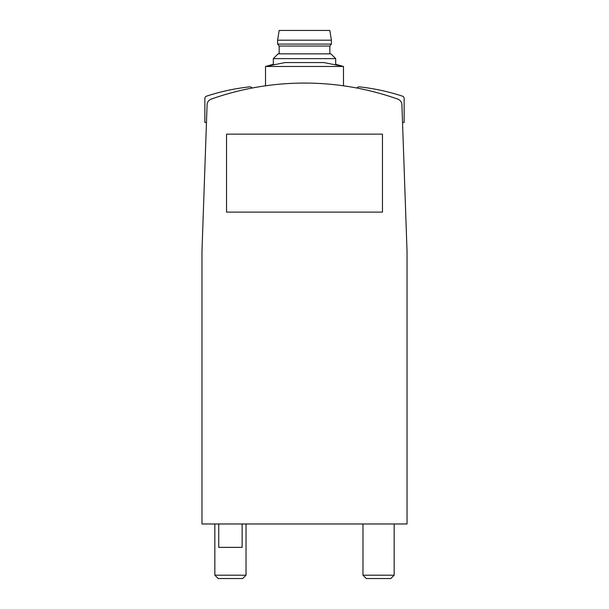 <?xml version="1.0" encoding="UTF-8"?>
<svg xmlns="http://www.w3.org/2000/svg" width="609" height="609" viewBox="0 0 609 609"><rect width="100%" height="100%" fill="white"/><g stroke="black" fill="none" stroke-linecap="round" stroke-linejoin="round"><path stroke-width="0.91" d="M397.761 99.1A279.386 279.386 0 0 0 211.239 99.1A6.235 6.235 0 0 0 207.083 104.763L201.975 251.091L201.975 523.976L407.025 523.976L407.025 251.091L401.917 104.763A6.235 6.235 0 0 0 397.761 99.1M394.16 523.976L394.16 575.201L362.972 575.201L362.972 523.976M394.16 575.201L390.811 578.55L366.321 578.55L362.972 575.201M246.028 523.976L246.028 575.201L214.84 575.201L214.84 523.976M246.028 575.201L242.679 578.55L218.189 578.55L214.84 575.201M304.5 66.472L343.484 66.472L335.688 64.288L335.688 58.624L273.312 58.624L273.312 64.288L265.516 66.472L304.5 66.472M265.516 85.808L265.516 66.472L285.012 62.575L323.988 62.575L343.484 66.472L343.484 85.808M218.738 523.976L218.738 547.362L242.131 547.362L242.131 523.976M331.395 40.194L329.842 30.45L279.158 30.45L277.605 40.194L277.605 44.092L331.395 44.092L331.395 40.194L277.605 40.194M331.395 44.092L329.842 46.04L279.158 46.04L277.605 44.092M335.688 58.624L330.9 53.843L278.1 53.843L273.312 58.624M226.533 134.147L226.533 212.107L382.467 212.107L382.467 134.147L226.533 134.147M402.534 122.447L404.14 122.447L404.14 98.407A2.337 2.337 0 0 0 402.534 96.184A212.846 212.846 0 0 0 359.333 86.851A2.337 2.337 0 0 0 357.019 88.061M251.981 88.061A2.337 2.337 0 0 0 249.667 86.851A212.846 212.846 0 0 0 206.466 96.184A2.337 2.337 0 0 0 204.86 98.407L204.86 122.447L206.466 122.447M279.158 46.04L279.158 53.843M329.842 46.04L329.842 53.843"/></g></svg>
